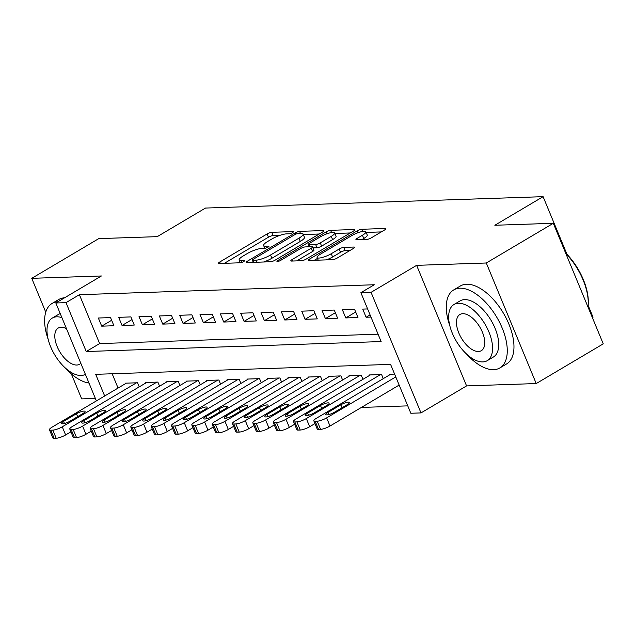<?xml version="1.0" encoding="UTF-8"?>
<svg xmlns="http://www.w3.org/2000/svg" width="635" height="635" viewBox="0 0 635 635"><rect width="100%" height="100%" fill="white"/><g stroke="black" fill="none" stroke-linecap="round" stroke-linejoin="round"><path stroke-width="0.95" d="M292.505 232.64A2.492 0.579 -22.5 0 0 293.41 231.735A2.492 0.579 -22.5 0 0 292.949 231.6L271.74 232.315A3.556 0.826 -22.5 0 0 267.113 233.942L219.75 262.001A3.556 0.826 -22.5 0 0 218.456 263.295A3.556 0.826 -22.5 0 0 219.115 263.493L240.324 262.779A2.492 0.579 -22.5 0 0 243.562 261.644A2.492 0.579 -22.5 0 0 244.467 260.731A2.492 0.579 -22.5 0 0 244.007 260.596L241.26 260.691A11.39 2.635 -22.5 0 1 239.165 260.056A11.39 2.635 -22.5 0 1 243.292 255.913L247.245 253.579A11.39 2.635 -22.5 0 1 262.049 248.372L264.795 248.277A2.492 0.579 -22.5 0 0 268.034 247.142A2.492 0.579 -22.5 0 0 268.938 246.237A2.492 0.579 -22.5 0 0 268.478 246.094L265.732 246.19A11.39 2.635 -22.5 0 1 263.636 245.554A11.39 2.635 -22.5 0 1 267.772 241.419L271.716 239.077A11.39 2.635 -22.5 0 1 286.52 233.87L289.266 233.783A2.492 0.579 -22.5 0 0 292.505 232.64M366.673 239.474A3.556 0.826 -22.5 0 0 371.3 237.847L384.596 229.973A3.556 0.826 -22.5 0 0 385.882 228.679A3.556 0.826 -22.5 0 0 385.231 228.481L361.672 229.275A3.556 0.826 -22.5 0 0 357.045 230.902L309.682 258.969A3.556 0.826 -22.5 0 0 308.388 260.263A3.556 0.826 -22.5 0 0 309.039 260.461L332.597 259.667A3.556 0.826 -22.5 0 0 337.225 258.04L353.274 248.531A3.556 0.826 -22.5 0 0 354.568 247.237A3.556 0.826 -22.5 0 0 353.917 247.039L343.829 247.38A3.556 0.826 -22.5 0 0 339.201 249.007L331.248 253.722A9.517 2.207 -22.5 0 1 322.358 257.453A9.517 2.207 -22.5 0 1 317.111 257.54A9.517 2.207 -22.5 0 1 320.564 254.079L351.75 235.609A9.517 2.207 -22.5 0 1 360.632 231.87A9.517 2.207 -22.5 0 1 365.887 231.783A9.517 2.207 -22.5 0 1 362.426 235.244L357.227 238.323A3.556 0.826 -22.5 0 0 355.941 239.617A3.556 0.826 -22.5 0 0 356.592 239.816L366.673 239.474M553.307 223.29L603.25 343.852L536.226 383.556L486.291 262.993L553.307 223.29L494.84 225.258L543.1 196.667L205.502 208.058L157.242 236.649L98.774 238.617L31.75 278.328L101.402 275.979L55.832 302.982L66 302.641L79.399 294.696L374.293 284.75L360.886 292.687L371.054 292.346L420.997 412.909L410.829 413.258L390.581 364.379L95.694 374.325L104.664 395.994M486.291 262.993L416.631 265.343L371.054 292.346M322.509 232.069A3.556 0.826 -22.5 0 0 323.802 230.775A3.556 0.826 -22.5 0 0 323.144 230.576L299.593 231.37A3.556 0.826 -22.5 0 0 294.965 232.997L247.594 261.064A3.556 0.826 -22.5 0 0 246.301 262.358A3.556 0.826 -22.5 0 0 246.959 262.557L270.518 261.763A3.556 0.826 -22.5 0 0 275.145 260.136L322.509 232.069M330.629 230.322L354.187 229.529A3.556 0.826 -22.5 0 1 354.846 229.727A3.556 0.826 -22.5 0 1 353.552 231.021L306.181 259.088A3.556 0.826 -22.5 0 1 301.554 260.715L291.473 261.056A3.556 0.826 -22.5 0 1 290.822 260.858A3.556 0.826 -22.5 0 1 292.108 259.564L311.325 248.182A3.556 0.826 -22.5 0 0 312.61 246.888A3.556 0.826 -22.5 0 0 311.96 246.69L305.268 246.912A3.556 0.826 -22.5 0 0 300.641 248.539L280.638 260.39A2.492 0.579 -22.5 0 1 278.313 261.366A2.492 0.579 -22.5 0 1 276.939 261.39A2.492 0.579 -22.5 0 1 277.844 260.485L326.001 231.95A3.556 0.826 -22.5 0 1 330.629 230.322L331.541 232.529M31.75 278.328L45.752 312.142M71.358 373.952L81.693 398.891L95.361 398.431M110.538 317.603L98.338 318.016L101.711 326.16L113.919 325.747L110.538 317.603M130.881 316.913L118.674 317.325L122.047 325.477L134.255 325.064L130.881 316.913M151.217 316.23L139.017 316.643L142.391 324.787L154.591 324.374L151.217 316.23M171.553 315.539L159.353 315.952L162.727 324.104L174.927 323.691L171.553 315.539M191.889 314.857L179.689 315.27L183.063 323.413L195.262 323.001L191.889 314.857M212.225 314.174L200.025 314.579L203.398 322.731L215.598 322.318L212.225 314.174M232.569 313.484L220.361 313.896L223.734 322.04L235.942 321.627L232.569 313.484M252.905 312.801L240.697 313.214L244.07 321.358L256.278 320.945L252.905 312.801M273.24 312.11L261.041 312.523L264.414 320.667L276.614 320.262L273.24 312.11M293.576 311.428L281.376 311.841L284.75 319.984L296.95 319.572L293.576 311.428M313.912 310.737L301.712 311.15L305.086 319.302L317.286 318.889L313.912 310.737M334.248 310.055L322.048 310.467L325.422 318.611L337.622 318.198L334.248 310.055M354.592 309.372L342.384 309.777L345.757 317.929L357.965 317.516L354.592 309.372M79.399 294.696L99.647 343.575L378.071 334.185M367.609 308.927L362.72 309.094L366.093 317.238L370.991 317.071M361.402 407.432L407.765 405.868M112.157 373.769L118.07 388.056M125.524 383.635L125.333 383.183L137.533 382.77L139.24 386.874M145.859 382.953L145.669 382.5L157.869 382.087L159.575 386.191M166.195 382.27L166.005 381.81L178.213 381.397L179.911 385.508M186.531 381.579L186.349 381.127L198.549 380.714L200.247 384.818M206.867 380.897L206.685 380.436L218.884 380.024L220.583 384.135M227.211 380.206L227.02 379.754L239.22 379.341L240.919 383.445M247.547 379.524L247.356 379.063L259.556 378.651L261.263 382.762M267.883 378.833L267.692 378.381L279.892 377.968L281.599 382.072M288.219 378.15L288.028 377.69L300.236 377.285L301.935 381.389M308.554 377.46L308.372 377.007L320.572 376.595L322.27 380.698M328.898 376.777L328.708 376.325L340.908 375.912L342.606 380.016M349.234 376.095L349.044 375.634L361.244 375.221L362.942 379.333M369.57 375.404L369.38 374.952L381.579 374.539L383.286 378.643M389.906 374.721L389.715 374.261L394.605 374.094M592.384 317.619L593.034 317.23L588.153 305.443M566.968 254.302L543.1 196.667M416.631 265.343L466.574 385.905L536.226 383.556M466.574 385.905L420.997 412.909M66 302.641L86.241 351.52L381.135 341.566L360.886 292.687M96.385 400.899L55.832 302.982M99.647 343.575L86.241 351.52M101.711 326.16L111.649 320.27M122.047 325.477L131.985 319.588M142.391 324.787L152.321 318.905M162.727 324.104L172.656 318.214M183.063 323.413L193 317.532M203.398 322.731L213.336 316.841M223.734 322.04L233.672 316.159M244.07 321.358L254.008 315.468M264.414 320.667L274.344 314.785M284.75 319.984L294.68 314.095M305.086 319.302L315.023 313.412M325.422 318.611L335.359 312.73M345.757 317.929L355.695 312.039M366.093 317.238L370.078 314.881M279.964 235.339L273.09 235.569A3.556 0.826 -22.5 0 0 268.462 237.196L224.377 263.319M253.087 261.866L252.23 262.374M319.23 234.013L303.316 234.553M298.101 233.482A2.492 0.579 -22.5 0 0 294.862 234.617L253.286 259.255A2.492 0.579 -22.5 0 0 252.381 260.159A2.492 0.579 -22.5 0 0 252.841 260.294L255.73 260.199A11.39 2.635 -22.5 0 0 270.542 254.992L298.966 238.157A11.39 2.635 -22.5 0 0 303.093 234.013A11.39 2.635 -22.5 0 0 300.998 233.386L298.101 233.482M263.644 261.993A11.39 2.635 -22.5 0 0 271.891 258.255L270.542 254.992M303.093 234.013L304.443 237.276A11.39 2.635 -22.5 0 1 300.315 241.419L271.891 258.255M334.947 233.482L350.274 232.966M296.743 260.874L312.674 251.436A3.556 0.826 -22.5 0 0 313.96 250.142L312.61 246.888M307.745 246.832L308.951 246.11M331.256 236.371A9.517 2.207 -22.5 0 0 334.709 232.91A9.517 2.207 -22.5 0 0 329.462 232.997A9.517 2.207 -22.5 0 0 320.572 236.728L309.586 243.237A3.556 0.826 -22.5 0 0 308.3 244.531A3.556 0.826 -22.5 0 0 308.951 244.729L315.643 244.507A3.556 0.826 -22.5 0 0 320.27 242.88L331.256 236.371L332.605 239.625A9.517 2.207 -22.5 0 0 336.058 236.164L334.709 232.91M332.605 239.625L321.62 246.134A3.556 0.826 -22.5 0 1 316.992 247.761L313.031 247.896M365.887 231.783L367.236 235.037A9.517 2.207 -22.5 0 1 363.776 238.506L361.863 239.641M326.342 259.874A9.517 2.207 -22.5 0 0 332.597 256.977L331.248 253.722M349.996 250.476L345.186 250.634A3.556 0.826 -22.5 0 0 340.55 252.262L332.597 256.977M317.468 258.413L314.309 260.286M381.31 231.918L366.149 232.434M136.517 382.802L62.254 426.807A7.255 1.683 -22.5 0 1 52.824 430.117L50.792 430.189A7.255 1.683 -22.5 0 1 49.459 429.784A7.255 1.683 -22.5 0 1 52.086 427.149L126.349 383.151M70.922 431.816L65.627 434.951A7.255 1.683 157.5 0 1 56.197 438.261L54.165 438.333A7.255 1.683 157.5 0 1 52.832 437.928L49.459 429.784M70.08 421.148L82.947 413.52A5.802 1.341 -22.5 0 0 85.05 411.417A5.802 1.341 -22.5 0 0 81.852 411.464A5.802 1.341 -22.5 0 0 76.438 413.742L63.571 421.37A5.802 1.341 -22.5 0 0 61.46 423.474A5.802 1.341 -22.5 0 0 64.659 423.426A5.802 1.341 -22.5 0 0 70.08 421.148M57.872 301.768A45.323 23.17 -120.6 0 0 52.014 303.498A45.323 23.17 -120.6 0 0 48.204 339.471M64.834 367.53A45.323 23.17 -120.6 0 0 88.995 383.048M64.579 297.799A45.323 23.17 -120.6 0 0 58.714 299.522L52.014 303.498M61.897 317.635A32.631 16.677 -120.6 0 0 56.801 316.809A32.631 16.677 -120.6 0 0 52.316 318.064L58.483 314.412A32.631 16.677 59.4 0 1 60.238 313.626M52.316 318.064A32.631 16.677 -120.6 0 0 52.467 350.742A32.631 16.677 -120.6 0 0 81.097 375.468A32.631 16.677 -120.6 0 0 85.384 374.325M66.453 328.636A21.026 10.747 -120.6 0 0 61.119 327.239A21.026 10.747 -120.6 0 0 58.229 328.049A21.026 10.747 -120.6 0 0 58.325 349.107A21.026 10.747 -120.6 0 0 76.779 365.038A21.026 10.747 -120.6 0 0 79.669 364.228A21.026 10.747 -120.6 0 0 80.82 363.323M466.495 353.981A45.323 23.17 -120.6 0 0 493.649 369.665A45.323 23.17 -120.6 0 0 499.88 367.927A45.323 23.17 -120.6 0 0 499.666 322.54A45.323 23.17 -120.6 0 0 459.907 288.203A45.323 23.17 -120.6 0 0 453.676 289.941A45.323 23.17 -120.6 0 0 449.866 325.922M499.88 367.927L506.579 363.958A45.323 23.17 -120.6 0 0 506.365 318.572A45.323 23.17 -120.6 0 0 466.606 284.234A45.323 23.17 -120.6 0 0 460.375 285.972L453.676 289.941M453.977 304.514L460.145 300.863A32.631 16.677 59.4 0 1 464.63 299.609A32.631 16.677 59.4 0 1 493.252 324.334A32.631 16.677 59.4 0 1 493.411 357.005L487.243 360.664A32.631 16.677 -120.6 0 0 487.093 327.985A32.631 16.677 -120.6 0 0 458.462 303.26A32.631 16.677 -120.6 0 0 453.977 304.514A32.631 16.677 -120.6 0 0 454.128 337.193A32.631 16.677 -120.6 0 0 482.759 361.91A32.631 16.677 -120.6 0 0 487.243 360.664M478.441 351.488A21.026 10.747 -120.6 0 0 481.33 350.679A21.026 10.747 -120.6 0 0 481.227 329.621A21.026 10.747 -120.6 0 0 462.78 313.69A21.026 10.747 -120.6 0 0 459.891 314.5A21.026 10.747 -120.6 0 0 459.986 335.55A21.026 10.747 -120.6 0 0 478.441 351.488M587.994 307.022A45.323 23.17 -120.6 0 0 588.169 305.284A45.323 23.17 -120.6 0 0 565.872 253.611M565.563 252.865A44.236 22.614 59.4 0 1 588.24 304.228L588.169 305.284M156.853 382.119L82.59 426.117A7.255 1.683 -22.5 0 1 73.16 429.435L71.128 429.498A7.255 1.683 -22.5 0 1 69.794 429.101A7.255 1.683 -22.5 0 1 72.422 426.458L146.685 382.46M91.257 431.133L85.971 434.261A7.255 1.683 157.5 0 1 76.541 437.578L74.501 437.65A7.255 1.683 157.5 0 1 73.168 437.245L69.794 429.101M90.416 420.457L103.283 412.837A5.802 1.341 -22.5 0 0 105.386 410.726A5.802 1.341 -22.5 0 0 102.187 410.781A5.802 1.341 -22.5 0 0 96.774 413.06L83.907 420.68A5.802 1.341 -22.5 0 0 81.804 422.791A5.802 1.341 -22.5 0 0 85.003 422.735A5.802 1.341 -22.5 0 0 90.416 420.457M177.197 381.437L102.933 425.434A7.255 1.683 -22.5 0 1 93.504 428.744L91.464 428.815A7.255 1.683 -22.5 0 1 90.13 428.411A7.255 1.683 -22.5 0 1 92.766 425.775L167.021 381.778M111.593 430.443L106.307 433.578A7.255 1.683 157.5 0 1 96.877 436.888L94.845 436.959A7.255 1.683 157.5 0 1 93.504 436.555L90.13 428.411M110.752 419.775L123.619 412.155A5.802 1.341 -22.5 0 0 125.722 410.043A5.802 1.341 -22.5 0 0 122.531 410.091A5.802 1.341 -22.5 0 0 117.11 412.369L104.243 419.997A5.802 1.341 -22.5 0 0 102.14 422.108A5.802 1.341 -22.5 0 0 105.339 422.053A5.802 1.341 -22.5 0 0 110.752 419.775M197.533 380.746L123.269 424.744A7.255 1.683 -22.5 0 1 113.84 428.061L111.808 428.125A7.255 1.683 -22.5 0 1 110.466 427.728A7.255 1.683 -22.5 0 1 113.101 425.085L187.365 381.087M131.929 429.76L126.643 432.895A7.255 1.683 157.5 0 1 117.213 436.205L115.181 436.277A7.255 1.683 157.5 0 1 113.84 435.872L110.466 427.728M131.088 419.092L143.954 411.464A5.802 1.341 -22.5 0 0 146.066 409.353A5.802 1.341 -22.5 0 0 142.867 409.408A5.802 1.341 -22.5 0 0 137.446 411.686L124.579 419.306A5.802 1.341 -22.5 0 0 122.476 421.418A5.802 1.341 -22.5 0 0 125.674 421.362A5.802 1.341 -22.5 0 0 131.088 419.092M217.869 380.063L143.605 424.061A7.255 1.683 -22.5 0 1 134.175 427.371L132.143 427.442A7.255 1.683 -22.5 0 1 130.802 427.037A7.255 1.683 -22.5 0 1 133.437 424.402L207.701 380.405M152.265 429.069L146.979 432.205A7.255 1.683 157.5 0 1 137.549 435.523L135.517 435.586A7.255 1.683 157.5 0 1 134.175 435.189L130.802 427.037M151.424 418.401L164.298 410.781A5.802 1.341 -22.5 0 0 166.402 408.67A5.802 1.341 -22.5 0 0 163.203 408.726A5.802 1.341 -22.5 0 0 157.79 410.996L144.915 418.624A5.802 1.341 -22.5 0 0 142.811 420.735A5.802 1.341 -22.5 0 0 146.01 420.68A5.802 1.341 -22.5 0 0 151.424 418.401M238.204 379.373L163.941 423.37A7.255 1.683 -22.5 0 1 154.511 426.688L152.479 426.752A7.255 1.683 -22.5 0 1 151.138 426.355A7.255 1.683 -22.5 0 1 153.773 423.72L228.036 379.714M172.601 428.387L167.315 431.522A7.255 1.683 157.5 0 1 157.885 434.832L155.853 434.904A7.255 1.683 157.5 0 1 154.519 434.499L151.138 426.355M171.76 417.719L184.634 410.091A5.802 1.341 -22.5 0 0 186.738 407.98A5.802 1.341 -22.5 0 0 183.539 408.035A5.802 1.341 -22.5 0 0 178.125 410.313L165.259 417.933A5.802 1.341 -22.5 0 0 163.147 420.045A5.802 1.341 -22.5 0 0 166.346 419.989A5.802 1.341 -22.5 0 0 171.76 417.719M258.54 378.69L184.277 422.688A7.255 1.683 -22.5 0 1 174.847 425.998L172.815 426.069A7.255 1.683 -22.5 0 1 171.482 425.664A7.255 1.683 -22.5 0 1 174.109 423.029L248.372 379.031M192.945 427.696L187.65 430.832A7.255 1.683 157.5 0 1 178.221 434.149L176.189 434.213A7.255 1.683 157.5 0 1 174.855 433.816L171.482 425.664M192.103 417.028L204.97 409.408A5.802 1.341 -22.5 0 0 207.073 407.297A5.802 1.341 -22.5 0 0 203.875 407.353A5.802 1.341 -22.5 0 0 198.461 409.623L185.595 417.251A5.802 1.341 -22.5 0 0 183.483 419.362A5.802 1.341 -22.5 0 0 186.682 419.306A5.802 1.341 -22.5 0 0 192.103 417.028M278.876 378L204.613 421.997A7.255 1.683 -22.5 0 1 195.191 425.315L193.151 425.386A7.255 1.683 -22.5 0 1 191.818 424.982A7.255 1.683 -22.5 0 1 194.445 422.346L268.708 378.349M213.281 427.014L207.994 430.149A7.255 1.683 157.5 0 1 198.564 433.459L196.525 433.53A7.255 1.683 157.5 0 1 195.191 433.126L191.818 424.982M212.439 416.346L225.306 408.718A5.802 1.341 -22.5 0 0 227.409 406.606A5.802 1.341 -22.5 0 0 224.211 406.662A5.802 1.341 -22.5 0 0 218.797 408.94L205.93 416.56A5.802 1.341 -22.5 0 0 203.827 418.671A5.802 1.341 -22.5 0 0 207.026 418.624A5.802 1.341 -22.5 0 0 212.439 416.346M299.22 377.317L224.957 421.315A7.255 1.683 -22.5 0 1 215.527 424.632L213.487 424.696A7.255 1.683 -22.5 0 1 212.153 424.299A7.255 1.683 -22.5 0 1 214.789 421.656L289.044 377.658M233.616 426.331L228.33 429.458A7.255 1.683 157.5 0 1 218.9 432.776L216.868 432.84A7.255 1.683 157.5 0 1 215.527 432.443L212.153 424.299M232.775 415.655L245.642 408.035A5.802 1.341 -22.5 0 0 247.745 405.924A5.802 1.341 -22.5 0 0 244.554 405.979A5.802 1.341 -22.5 0 0 239.133 408.257L226.266 415.877A5.802 1.341 -22.5 0 0 224.163 417.989A5.802 1.341 -22.5 0 0 227.362 417.933A5.802 1.341 -22.5 0 0 232.775 415.655M319.556 376.626L245.293 420.632A7.255 1.683 -22.5 0 1 235.863 423.942L233.831 424.013A7.255 1.683 -22.5 0 1 232.489 423.608A7.255 1.683 -22.5 0 1 235.125 420.973L309.388 376.976M253.952 425.64L248.666 428.776A7.255 1.683 157.5 0 1 239.236 432.086L237.204 432.157A7.255 1.683 157.5 0 1 235.863 431.752L232.489 423.608M253.111 414.972L265.978 407.345A5.802 1.341 -22.5 0 0 268.089 405.241A5.802 1.341 -22.5 0 0 264.89 405.289A5.802 1.341 -22.5 0 0 259.469 407.567L246.602 415.195A5.802 1.341 -22.5 0 0 244.499 417.298A5.802 1.341 -22.5 0 0 247.698 417.251A5.802 1.341 -22.5 0 0 253.111 414.972M339.892 375.944L265.628 419.941A7.255 1.683 -22.5 0 1 256.199 423.259L254.167 423.323A7.255 1.683 -22.5 0 1 252.825 422.926A7.255 1.683 -22.5 0 1 255.46 420.283L329.724 376.285M274.288 424.958L269.002 428.085A7.255 1.683 157.5 0 1 259.572 431.403L257.54 431.475A7.255 1.683 157.5 0 1 256.199 431.07L252.825 422.926M273.447 414.282L286.322 406.662A5.802 1.341 -22.5 0 0 288.425 404.551A5.802 1.341 -22.5 0 0 285.226 404.606A5.802 1.341 -22.5 0 0 279.813 406.884L266.938 414.504A5.802 1.341 -22.5 0 0 264.835 416.616A5.802 1.341 -22.5 0 0 268.034 416.56A5.802 1.341 -22.5 0 0 273.447 414.282M360.228 375.261L285.964 419.259A7.255 1.683 -22.5 0 1 276.535 422.569L274.503 422.64A7.255 1.683 -22.5 0 1 273.161 422.235A7.255 1.683 -22.5 0 1 275.796 419.6L350.06 375.602M294.632 424.267L289.338 427.403A7.255 1.683 157.5 0 1 279.908 430.713L277.876 430.784A7.255 1.683 157.5 0 1 276.542 430.379L273.161 422.235M293.783 413.599L306.657 405.979A5.802 1.341 -22.5 0 0 308.761 403.868A5.802 1.341 -22.5 0 0 305.562 403.916A5.802 1.341 -22.5 0 0 300.149 406.194L287.282 413.822A5.802 1.341 -22.5 0 0 285.171 415.933A5.802 1.341 -22.5 0 0 288.369 415.877A5.802 1.341 -22.5 0 0 293.783 413.599M380.563 374.571L306.3 418.568A7.255 1.683 -22.5 0 1 296.87 421.886L294.838 421.95A7.255 1.683 -22.5 0 1 293.505 421.553A7.255 1.683 -22.5 0 1 296.132 418.909L370.395 374.912M314.968 423.585L309.674 426.72A7.255 1.683 157.5 0 1 300.244 430.03L298.212 430.101A7.255 1.683 157.5 0 1 296.878 429.697L293.505 421.553M314.127 412.917L326.993 405.289A5.802 1.341 -22.5 0 0 329.097 403.177A5.802 1.341 -22.5 0 0 325.898 403.233A5.802 1.341 -22.5 0 0 320.484 405.511L307.618 413.131A5.802 1.341 -22.5 0 0 305.506 415.242A5.802 1.341 -22.5 0 0 308.705 415.187A5.802 1.341 -22.5 0 0 314.127 412.917M395.78 376.92L326.636 417.886A7.255 1.683 -22.5 0 1 317.214 421.195L315.174 421.267A7.255 1.683 -22.5 0 1 313.841 420.862A7.255 1.683 -22.5 0 1 316.468 418.227L390.731 374.229M399.153 385.072L330.017 426.029A7.255 1.683 157.5 0 1 320.588 429.347L318.548 429.411A7.255 1.683 157.5 0 1 317.214 429.014L313.841 420.862M334.462 412.226L347.329 404.606A5.802 1.341 -22.5 0 0 349.433 402.495A5.802 1.341 -22.5 0 0 346.234 402.55A5.802 1.341 -22.5 0 0 340.82 404.82L327.954 412.448A5.802 1.341 -22.5 0 0 325.85 414.56A5.802 1.341 -22.5 0 0 329.049 414.504A5.802 1.341 -22.5 0 0 334.462 412.226M293.187 232.156L292.949 231.6M244.237 261.16L244.007 260.596M268.708 246.658L268.478 246.094M266.438 247.888L265.732 246.19M241.967 262.382L241.26 260.691M220.345 263.454L219.75 262.001M268.462 237.196L267.113 233.942M273.09 235.569L271.74 232.315M248.198 262.517L247.594 261.064M295.497 234.283L294.965 232.997M300.434 233.402L299.593 231.37M323.477 231.378L323.144 230.576M253.683 262.326L252.841 260.294M256.572 262.231L255.73 260.199M300.315 241.419L298.966 238.157M354.52 230.33L354.187 229.529M292.711 261.009L292.108 259.564M312.674 251.436L311.325 248.182M278.225 261.39L277.844 260.485M326.787 233.847L326.001 231.95M309.793 246.761L308.951 244.729M316.992 247.761L315.643 244.507M321.62 246.134L320.27 242.88M357.83 239.776L357.227 238.323M363.776 238.506L362.426 235.244M340.55 252.262L339.201 249.007M345.186 250.634L343.829 247.38M354.243 247.84L353.917 247.039M310.277 260.421L309.682 258.969M357.822 232.775L357.045 230.902M362.569 231.434L361.672 229.275M385.564 229.283L385.231 228.481M62.254 426.807L65.627 434.951M50.792 430.189L54.165 438.333M52.824 430.117L56.197 438.261M64.445 423.481L63.571 421.37M77.645 416.663L76.438 413.742M82.59 426.117L85.971 434.261M71.128 429.498L74.501 437.65M73.16 429.435L76.541 437.578M84.78 422.791L83.907 420.68M97.98 415.973L96.774 413.06M102.933 425.434L106.307 433.578M91.464 428.815L94.845 436.959M93.504 428.744L96.877 436.888M105.116 422.108L104.243 419.997M118.324 415.29L117.11 412.369M123.269 424.744L126.643 432.895M111.808 428.125L115.181 436.277M113.84 428.061L117.213 436.205M125.46 421.426L124.579 419.306M138.66 414.607L137.446 411.686M143.605 424.061L146.979 432.205M132.143 427.442L135.517 435.586M134.175 427.371L137.549 435.523M145.796 420.735L144.915 418.624M158.996 413.917L157.79 410.996M163.941 423.37L167.315 431.522M152.479 426.752L155.853 434.904M154.511 426.688L157.885 434.832M166.132 420.053L165.259 417.933M179.332 413.234L178.125 410.313M184.277 422.688L187.65 430.832M172.815 426.069L176.189 434.213M174.847 425.998L178.221 434.149M186.468 419.362L185.595 417.251M199.668 412.544L198.461 409.623M204.613 421.997L207.994 430.149M193.151 425.386L196.525 433.53M195.191 425.315L198.564 433.459M206.804 418.679L205.93 416.56M220.012 411.861L218.797 408.94M224.957 421.315L228.33 429.458M213.487 424.696L216.868 432.84M215.527 424.632L218.9 432.776M227.139 417.989L226.266 415.877M240.347 411.17L239.133 408.257M245.293 420.632L248.666 428.776M233.831 424.013L237.204 432.157M235.863 423.942L239.236 432.086M247.483 417.306L246.602 415.195M260.683 410.488L259.469 407.567M265.628 419.941L269.002 428.085M254.167 423.323L257.54 431.475M256.199 423.259L259.572 431.403M267.819 416.616L266.938 414.504M281.019 409.797L279.813 406.884M285.964 419.259L289.338 427.403M274.503 422.64L277.876 430.784M276.535 422.569L279.908 430.713M288.155 415.933L287.282 413.822M301.355 409.115L300.149 406.194M306.3 418.568L309.674 426.72M294.838 421.95L298.212 430.101M296.87 421.886L300.244 430.03M308.491 415.25L307.618 413.131M321.691 408.432L320.484 405.511M326.636 417.886L330.017 426.029M315.174 421.267L318.548 429.411M317.214 421.195L320.588 429.347M328.827 414.56L327.954 412.448M342.035 407.741L340.82 404.82M264.763 248.277L263.636 245.554M240.292 262.779L239.165 260.056M253.286 262.342L252.381 260.159M309.229 246.777L308.3 244.531M318.191 260.152L317.111 257.54"/></g></svg>
